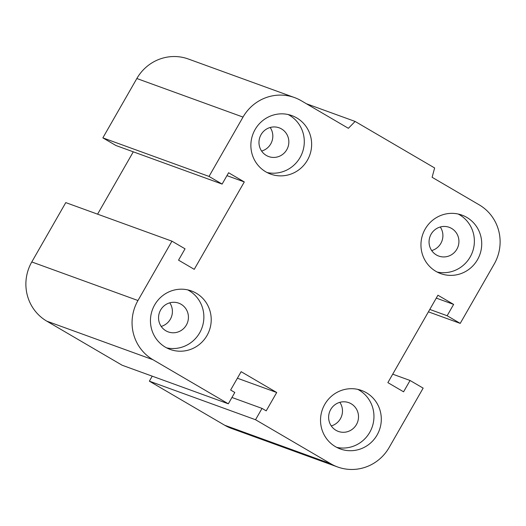 <?xml version="1.0" encoding="UTF-8"?>
<svg xmlns="http://www.w3.org/2000/svg" width="526" height="526" viewBox="0 0 526 526"><rect width="100%" height="100%" fill="white"/><g stroke="black" fill="none" stroke-linecap="round" stroke-linejoin="round"><path stroke-width="0.79" d="M261.047 134.663A15.3 14.892 -70 0 1 279.135 127.811A15.3 14.892 -70 0 1 287.906 147.273A15.3 14.892 -70 0 1 268.687 156.564A15.3 14.892 -70 0 1 261.047 134.663M261.619 151.067A15.3 14.892 110 0 0 270.752 143.894A15.3 14.892 110 0 0 270.18 127.489M431.123 234.169A15.3 14.892 -70 0 1 449.217 227.317A15.3 14.892 -70 0 1 457.988 246.779A15.3 14.892 -70 0 1 438.769 256.07A15.3 14.892 -70 0 1 431.123 234.169M431.695 250.573A15.3 14.892 110 0 0 440.834 243.4A15.3 14.892 110 0 0 440.262 226.995M330.703 409.511A15.3 14.892 -70 0 1 348.797 402.66A15.3 14.892 -70 0 1 357.568 422.128A15.3 14.892 -70 0 1 338.343 431.419A15.3 14.892 -70 0 1 330.703 409.511M331.275 425.915A15.3 14.892 110 0 0 340.407 418.742A15.3 14.892 110 0 0 339.842 402.337M160.627 310.005A15.3 14.892 -70 0 1 178.715 303.154A15.3 14.892 -70 0 1 187.486 322.622A15.3 14.892 -70 0 1 168.267 331.913A15.3 14.892 -70 0 1 160.627 310.005M161.193 326.409A15.3 14.892 110 0 0 170.332 319.243A15.3 14.892 110 0 0 169.76 302.831M207.001 335.509A31.113 30.291 -70 0 1 170.207 349.442A31.113 30.291 -70 0 1 152.369 309.853A31.113 30.291 -70 0 1 191.464 290.963A31.113 30.291 -70 0 1 207.001 335.509M166.63 347.864A31.113 30.291 110 0 0 199.656 332.84A31.113 30.291 110 0 0 187.697 289.872M377.083 435.015A31.113 30.291 -70 0 1 340.289 448.948A31.113 30.291 -70 0 1 322.451 409.36A31.113 30.291 -70 0 1 361.54 390.463A31.113 30.291 -70 0 1 377.083 435.015M336.712 447.37A31.113 30.291 110 0 0 369.739 432.346A31.113 30.291 110 0 0 357.779 389.372M477.503 259.673A31.113 30.291 -70 0 1 440.709 273.605A31.113 30.291 -70 0 1 422.871 234.017A31.113 30.291 -70 0 1 461.966 215.121A31.113 30.291 -70 0 1 477.503 259.673M437.132 272.027A31.113 30.291 110 0 0 470.159 257.004A31.113 30.291 110 0 0 458.199 214.029M307.421 160.167A31.113 30.291 -70 0 1 270.634 174.099A31.113 30.291 -70 0 1 252.789 134.511A31.113 30.291 -70 0 1 291.884 115.615A31.113 30.291 -70 0 1 307.421 160.167M267.05 172.521A31.113 30.291 110 0 0 300.076 157.498A31.113 30.291 110 0 0 288.116 114.523M355.116 121.44L348.376 128.305L301.28 100.749A43.559 42.409 110 0 0 294.521 97.573A43.559 42.409 110 0 0 243.019 117.081L209.026 176.427L222.11 184.087L228.6 172.752L244.301 181.937L194.245 269.338L178.544 260.153L185.034 248.824L171.949 241.171L137.963 300.517A43.559 42.409 110 0 0 152.967 359.718L228.323 403.804L234.813 392.475L230.625 390.029L241.132 371.685L276.715 392.501L266.209 410.845L262.027 408.4L255.537 419.728L330.893 463.814A43.559 42.409 110 0 0 337.653 466.989A43.559 42.409 110 0 0 389.155 447.481L423.147 388.135L410.063 380.482L403.573 391.811L387.872 382.626L437.928 295.224L453.629 304.409L447.139 315.738L460.224 323.391L494.21 264.045A43.559 42.409 110 0 0 479.206 204.844L432.109 177.288L434.64 167.965L355.116 121.44L306.415 103.754M460.224 323.391L428.414 311.839M209.026 176.427L102.853 137.865L115.937 145.518L222.11 184.087M244.301 181.937L226.949 175.638M171.949 241.171L65.776 202.609L31.79 261.955A43.559 42.409 110 0 0 46.794 321.156L122.15 365.241L228.323 403.804M255.537 419.728L149.364 381.166L224.72 425.251A43.559 42.409 110 0 0 231.479 428.427L337.653 466.989M262.027 408.4L231.953 397.472M276.715 392.501L237.39 378.22M133.288 151.823L97.586 214.161M410.063 380.482L392.712 374.177M294.521 97.573L188.347 59.011A43.559 42.409 110 0 0 136.845 78.519L102.853 137.865M453.629 304.409L436.278 298.104M447.139 315.738L429.788 309.433M152.224 376.169L149.364 381.166M243.019 117.081L136.845 78.519M330.893 463.814L224.72 425.251M137.963 300.517L31.79 261.955M152.967 359.718L46.794 321.156"/></g></svg>
